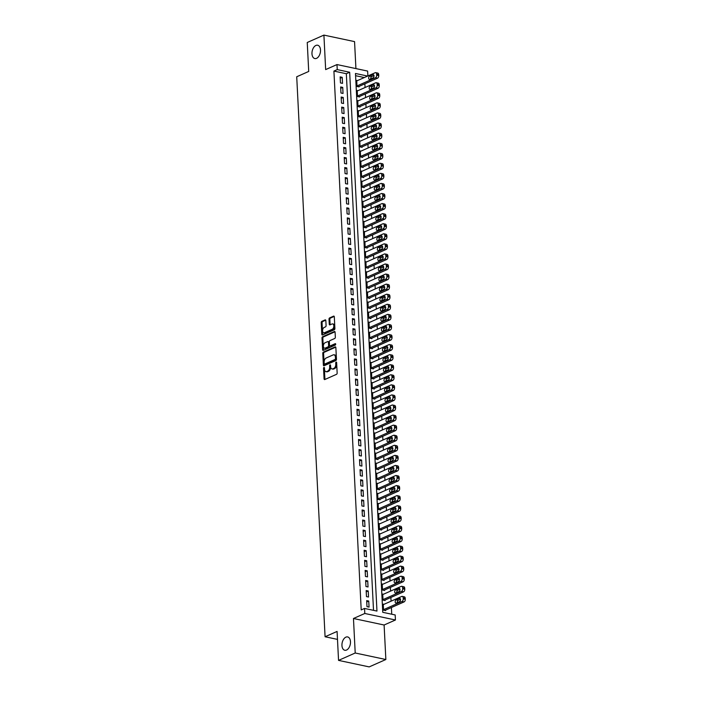 <?xml version="1.0" encoding="UTF-8"?>
<svg xmlns="http://www.w3.org/2000/svg" width="702" height="702" viewBox="0 0 702 702"><rect width="100%" height="100%" fill="white"/><g stroke="black" fill="none" stroke-linecap="round" stroke-linejoin="round"><path stroke-width="1.05" d="M323.964 367.444A0.728 0.448 -78 0 0 323.534 368.339L324.07 378.843A1.044 0.632 -78 0 0 324.772 379.545L336.548 374.315A1.044 0.632 -78 0 0 337.153 373.043L336.627 362.539A0.728 0.448 -78 0 0 335.705 362.943L335.775 364.303A3.343 2.027 -78 0 1 333.845 368.392L332.862 368.831A3.343 2.027 -78 0 1 332.002 368.936A3.343 2.027 -78 0 1 330.607 366.593L330.537 365.233A0.728 0.448 -78 0 0 329.624 365.637L329.694 366.997A3.343 2.027 -78 0 1 327.755 371.095L326.772 371.525A3.343 2.027 -78 0 1 325.921 371.639A3.343 2.027 -78 0 1 324.526 369.296L324.456 367.936A0.728 0.448 -78 0 0 323.964 367.444M324.456 368.006A0.728 0.448 -78 0 0 324.368 368.515L324.894 379.019A1.044 0.632 -78 0 0 324.991 379.449M336.627 362.609A0.728 0.448 -78 0 0 336.539 363.118L336.6 364.478L335.775 364.303M330.545 365.312A0.728 0.448 -78 0 0 330.449 365.821L330.519 367.172L329.694 366.997M316.567 58.336A6.809 4.124 -78 0 0 320.481 51.36A6.809 4.124 -78 0 0 317.655 45.226A6.809 4.124 -78 0 0 315.918 45.446A6.809 4.124 -78 0 0 311.995 52.422A6.809 4.124 -78 0 0 314.829 58.556A6.809 4.124 -78 0 0 316.567 58.336M346.542 650.043A6.809 4.124 -78 0 0 350.456 643.067A6.809 4.124 -78 0 0 347.63 636.933A6.809 4.124 -78 0 0 345.893 637.153A6.809 4.124 -78 0 0 341.971 644.129A6.809 4.124 -78 0 0 344.796 650.263A6.809 4.124 -78 0 0 346.542 650.043M325.833 320.595A1.044 0.632 -78 0 0 325.131 319.901L321.823 321.367A1.044 0.632 -78 0 0 321.218 322.639L321.814 334.31A1.044 0.632 -78 0 0 322.516 335.003L334.292 329.782A1.044 0.632 -78 0 0 334.898 328.501L334.31 316.839A1.044 0.632 -78 0 0 333.608 316.137L329.615 317.909A1.044 0.632 -78 0 0 329.01 319.191L329.264 324.184A1.044 0.632 -78 0 0 329.966 324.877L331.941 323.999A2.79 1.694 -78 0 1 332.66 323.912A2.79 1.694 -78 0 1 333.819 326.43A2.79 1.694 -78 0 1 332.213 329.291L324.456 332.73A2.79 1.694 -78 0 1 323.745 332.818A2.79 1.694 -78 0 1 322.587 330.3A2.79 1.694 -78 0 1 324.192 327.439L325.482 326.869A1.044 0.632 -78 0 0 326.088 325.588L325.833 320.595M373.517 610.345L346.332 73.719L333.915 71.086L337.241 69.603L336.986 64.566L367.629 71.078L367.883 75.974M338.548 660.389L355.212 653L385.854 659.511L369.191 666.9L338.548 660.389L337.083 631.431L325.079 636.758L296.718 76.772L308.713 71.446L307.248 42.489L323.912 35.1L325.658 69.595L336.986 64.566M385.854 659.511L384.108 625.008L353.466 618.497L355.212 653M353.466 618.497L364.794 613.478L364.54 608.441L376.965 611.073L349.666 72.245L337.241 69.603M333.915 71.086L361.205 609.915L364.54 608.441M323.385 352.106A1.044 0.632 -78 0 0 322.78 353.387L323.368 365.058A1.044 0.632 -78 0 0 324.078 365.751L335.854 360.53A1.044 0.632 -78 0 0 336.46 359.248L335.863 347.587A1.044 0.632 -78 0 0 335.161 346.885L323.385 352.106L324.21 352.281A1.044 0.632 -78 0 0 323.604 353.562L324.201 365.233A1.044 0.632 -78 0 0 324.298 365.654M322.595 349.684L321.999 338.013A1.044 0.632 -78 0 1 322.604 336.741L334.38 331.511A1.044 0.632 -78 0 1 335.091 332.213L335.337 337.206A1.044 0.632 -78 0 1 334.74 338.478L329.958 340.602A1.044 0.632 -78 0 0 329.352 341.883L329.519 345.191A1.044 0.632 -78 0 0 330.23 345.893L335.196 343.682A0.728 0.448 -78 0 1 335.266 345.068L323.297 350.377A1.044 0.632 -78 0 1 322.595 349.684L323.42 349.859L322.832 338.188L321.999 338.013M355.923 68.594L354.554 41.611L323.912 35.1M357.493 80.581L356.713 80.414L357.011 86.451L359.082 86.89L359.055 86.39M358.002 90.646L357.221 90.479L357.529 96.525L359.599 96.964L359.573 96.464M358.511 100.719L357.73 100.553L358.038 106.599L360.108 107.037L360.082 106.537M359.02 110.793L358.239 110.626L358.546 116.672L360.617 117.111L360.591 116.602M359.538 120.867L358.748 120.7L359.055 126.737L361.126 127.176L361.1 126.676M360.047 130.932L359.257 130.765L359.564 136.811L361.635 137.25L361.609 136.75M360.556 141.005L359.766 140.839L360.073 146.885L362.144 147.323L362.118 146.823M361.065 151.079L360.284 150.912L360.582 156.958L362.653 157.397L362.636 156.888M361.574 161.153L360.793 160.986L361.1 167.023L363.171 167.462L363.145 166.962M362.083 171.218L361.302 171.051L361.609 177.097L363.68 177.536L363.654 177.036M362.592 181.291L361.811 181.125L362.118 187.171L364.189 187.609L364.162 187.109M363.109 191.365L362.32 191.198L362.627 197.244L364.698 197.683L364.671 197.174M363.618 201.439L362.829 201.272L363.136 207.309L365.207 207.757L365.18 207.248M364.127 211.513L363.338 211.346L363.645 217.383L365.716 217.822L365.689 217.322M364.636 221.578L363.855 221.411L364.154 227.457L366.225 227.896L366.207 227.395M365.145 231.651L364.364 231.484L364.671 237.53L366.742 237.969L366.716 237.46M365.654 241.725L364.873 241.558L365.18 247.595L367.251 248.043L367.225 247.534M366.163 251.799L365.382 251.632L365.689 257.669L367.76 258.108L367.734 257.608M366.681 261.864L365.891 261.697L366.198 267.743L368.269 268.182L368.243 267.681M367.19 271.937L366.4 271.771L366.707 277.817L368.778 278.255L368.752 277.755M367.699 282.011L366.909 281.844L367.216 287.89L369.287 288.329L369.261 287.82M368.208 292.085L367.427 291.918L367.725 297.955L369.796 298.394L369.778 297.894M368.717 302.15L367.936 301.983L368.243 308.029L370.314 308.468L370.287 307.967M369.226 312.223L368.445 312.057L368.752 318.103L370.823 318.541L370.796 318.041M369.735 322.297L368.954 322.13L369.261 328.176L371.332 328.615L371.305 328.106M370.252 332.371L369.463 332.204L369.77 338.241L371.841 338.689L371.814 338.18M370.761 342.444L369.972 342.278L370.279 348.315L372.35 348.754L372.323 348.253M371.27 352.509L370.48 352.343L370.788 358.389L372.859 358.827L372.832 358.327M371.779 362.583L370.998 362.416L371.297 368.462L373.367 368.901L373.35 368.392M372.288 372.657L371.507 372.49L371.814 378.527L373.885 378.975L373.859 378.466M372.797 382.73L372.016 382.564L372.323 388.601L374.394 389.04L374.368 388.539M373.306 392.795L372.525 392.629L372.832 398.675L374.903 399.113L374.877 398.613M373.824 402.869L373.034 402.702L373.341 408.748L375.412 409.187L375.386 408.687M374.333 412.943L373.543 412.776L373.85 418.822L375.921 419.261L375.895 418.752M374.842 423.016L374.052 422.85L374.359 428.887L376.43 429.326L376.404 428.825M375.351 433.081L374.57 432.915L374.868 438.961L376.939 439.399L376.921 438.899M375.86 443.155L375.079 442.988L375.386 449.034L377.457 449.473L377.43 448.973M376.369 453.229L375.588 453.062L375.895 459.108L377.966 459.547L377.939 459.038M376.877 463.302L376.096 463.136L376.404 469.173L378.475 469.62L378.448 469.111M377.395 473.367L376.605 473.201L376.913 479.247L378.983 479.685L378.957 479.185M377.904 483.441L377.114 483.274L377.422 489.32L379.492 489.759L379.466 489.259M378.413 493.515L377.623 493.348L377.93 499.394L380.001 499.833L379.975 499.324M378.922 503.588L378.141 503.422L378.439 509.459L380.51 509.906L380.493 509.398M379.431 513.662L378.65 513.495L378.957 519.533L381.028 519.971L381.002 519.471M379.94 523.727L379.159 523.56L379.466 529.606L381.537 530.045L381.511 529.545M380.449 533.801L379.668 533.634L379.975 539.68L382.046 540.119L382.02 539.61M380.967 543.874L380.177 543.708L380.484 549.754L382.555 550.192L382.529 549.684M381.476 553.948L380.686 553.781L380.993 559.819L383.064 560.257L383.038 559.757M381.985 564.013L381.195 563.846L381.502 569.892L383.573 570.331L383.546 569.831M382.493 574.087L381.712 573.92L382.011 579.966L384.082 580.405L384.064 579.905M383.002 584.161L382.221 583.994L382.529 590.04L384.599 590.479L384.573 589.97M383.511 594.234L382.73 594.067L383.038 600.105L385.108 600.543L385.082 600.043M366.681 600.614L366.979 606.66L369.05 607.098L368.743 601.061L366.681 600.614M366.163 590.549L366.47 596.586L368.541 597.025L368.234 590.987L366.163 590.549M365.654 580.475L365.961 586.521L368.032 586.96L367.725 580.914L365.654 580.475M365.145 570.401L365.452 576.447L367.523 576.886L367.216 570.84L365.145 570.401M364.636 560.328L364.943 566.374L367.014 566.812L366.707 560.766L364.636 560.328M364.127 550.263L364.435 556.3L366.505 556.739L366.198 550.701L364.127 550.263M363.618 540.189L363.926 546.226L365.988 546.674L365.689 540.628L363.618 540.189M363.101 530.115L363.408 536.161L365.479 536.6L365.172 530.554L363.101 530.115M362.592 520.042L362.899 526.088L364.97 526.526L364.663 520.48L362.592 520.042M362.083 509.968L362.39 516.014L364.461 516.453L364.154 510.415L362.083 509.968M361.574 499.903L361.881 505.94L363.952 506.388L363.645 500.342L361.574 499.903M361.065 489.829L361.372 495.875L363.443 496.314L363.136 490.268L361.065 489.829M360.556 479.756L360.863 485.802L362.934 486.24L362.627 480.194L360.556 479.756M360.047 469.682L360.354 475.728L362.416 476.167L362.118 470.129L360.047 469.682M359.529 459.617L359.836 465.654L361.907 466.093L361.6 460.056L359.529 459.617M359.02 449.543L359.327 455.589L361.398 456.028L361.091 449.982L359.02 449.543M358.511 439.47L358.819 445.516L360.889 445.954L360.582 439.908L358.511 439.47M358.002 429.396L358.31 435.442L360.38 435.881L360.073 429.835L358.002 429.396M357.493 419.331L357.801 425.368L359.872 425.807L359.564 419.77L357.493 419.331M356.985 409.257L357.292 415.294L359.363 415.742L359.055 409.696L356.985 409.257M356.476 399.184L356.783 405.229L358.845 405.668L358.546 399.622L356.476 399.184M355.958 389.11L356.265 395.156L358.336 395.595L358.029 389.549L355.958 389.11M355.449 379.036L355.756 385.082L357.827 385.521L357.52 379.484L355.449 379.036M354.94 368.971L355.247 375.008L357.318 375.456L357.011 369.41L354.94 368.971M354.431 358.897L354.738 364.943L356.809 365.382L356.502 359.336L354.431 358.897M353.922 348.824L354.229 354.87L356.3 355.309L355.993 349.263L353.922 348.824M353.413 338.75L353.72 344.796L355.791 345.235L355.484 339.198L353.413 338.75M352.904 328.685L353.211 334.722L355.273 335.161L354.975 329.124L352.904 328.685M352.386 318.611L352.694 324.657L354.764 325.096L354.457 319.05L352.386 318.611M351.877 308.538L352.185 314.584L354.256 315.022L353.948 308.977L351.877 308.538M351.369 298.464L351.676 304.51L353.747 304.949L353.439 298.903L351.369 298.464M350.86 288.399L351.167 294.436L353.238 294.875L352.93 288.838L350.86 288.399M350.351 278.325L350.658 284.363L352.729 284.81L352.422 278.764L350.351 278.325M349.842 268.252L350.149 274.298L352.22 274.736L351.913 268.69L349.842 268.252M349.333 258.178L349.64 264.224L351.702 264.663L351.404 258.617L349.333 258.178M348.815 248.113L349.122 254.15L351.193 254.589L350.886 248.552L348.815 248.113M348.306 238.039L348.613 244.077L350.684 244.524L350.377 238.478L348.306 238.039M347.797 227.966L348.104 234.012L350.175 234.45L349.868 228.404L347.797 227.966M347.288 217.892L347.595 223.938L349.666 224.377L349.359 218.331L347.288 217.892M346.779 207.818L347.086 213.864L349.157 214.303L348.85 208.266L346.779 207.818M346.27 197.753L346.577 203.791L348.648 204.229L348.341 198.192L346.27 197.753M345.761 187.68L346.068 193.726L348.131 194.164L347.832 188.118L345.761 187.68M345.244 177.606L345.551 183.652L347.622 184.091L347.315 178.045L345.244 177.606M344.735 167.532L345.042 173.578L347.113 174.017L346.806 167.98L344.735 167.532M344.226 157.467L344.533 163.505L346.604 163.943L346.297 157.906L344.226 157.467M343.717 147.394L344.024 153.44L346.095 153.878L345.788 147.832L343.717 147.394M343.208 137.32L343.515 143.366L345.586 143.805L345.279 137.759L343.208 137.32M342.699 127.246L343.006 133.292L345.077 133.731L344.77 127.685L342.699 127.246M342.19 117.181L342.497 123.219L344.559 123.657L344.261 117.62L342.19 117.181M341.672 107.108L341.979 113.145L344.05 113.592L343.743 107.546L341.672 107.108M341.163 97.034L341.47 103.08L343.541 103.519L343.234 97.473L341.163 97.034M340.654 86.96L340.961 93.006L343.032 93.445L342.725 87.399L340.654 86.96M342.523 83.371L342.216 77.334L340.145 76.887L340.452 82.933L342.523 83.371M391.734 614.215L391.4 607.537M391.075 601.175L390.891 597.463M390.566 591.102L390.382 587.398M390.058 581.028L389.873 577.325M389.549 570.963L389.356 567.251M389.04 560.889L388.847 557.177M388.522 550.816L388.338 547.112M388.013 540.742L387.829 537.039M387.504 530.677L387.32 526.965M386.995 520.603L386.811 516.891M386.486 510.529L386.302 506.826M385.977 500.456L385.784 496.753M385.468 490.382L385.275 486.679M384.95 480.317L384.766 476.605M384.442 470.243L384.257 466.532M383.933 460.17L383.748 456.467M383.424 450.096L383.239 446.393M382.915 440.031L382.73 436.319M382.406 429.957L382.213 426.246M381.897 419.884L381.704 416.181M381.379 409.81L381.195 406.107M380.87 399.745L380.686 396.033M380.361 389.671L380.177 385.96M379.852 379.598L379.668 375.895M379.343 369.524L379.159 365.821M378.834 359.459L378.641 355.747M378.325 349.385L378.132 345.674M377.808 339.312L377.623 335.6M377.299 329.238L377.114 325.535M376.79 319.164L376.605 315.461M376.281 309.099L376.096 305.388M375.772 299.026L375.579 295.314M375.263 288.952L375.07 285.249M374.754 278.878L374.561 275.175M374.236 268.813L374.052 265.102M373.727 258.74L373.543 255.028M373.218 248.666L373.034 244.963M372.709 238.592L372.525 234.889M372.2 228.527L372.007 224.815M371.691 218.454L371.498 214.742M371.183 208.38L370.989 204.677M370.665 198.306L370.48 194.603M370.156 188.233L369.972 184.529M369.647 178.168L369.463 174.456M369.138 168.094L368.954 164.382M368.629 158.02L368.436 154.317M368.12 147.946L367.927 144.243M367.611 137.882L367.418 134.17M367.093 127.808L366.909 124.096M366.584 117.734L366.4 114.031M366.075 107.66L365.891 103.957M365.567 97.596L365.382 93.884M365.058 87.522L364.864 83.81M364.329 77.545L355.581 75.684M384.02 604.299L383.239 604.132L383.546 610.178L385.617 610.617L385.591 610.117M325.079 636.758L337.486 639.39M367.664 76.07L355.466 73.473L382.757 612.311L395.182 614.952L395.437 619.989L364.794 613.478M384.108 625.008L395.437 619.989M346.332 73.719L349.666 72.245M368.743 601.061L366.742 601.947M368.234 590.987L366.233 591.874M367.725 580.914L365.724 581.8M367.216 570.84L365.215 571.726M366.707 560.766L364.707 561.661M366.198 550.701L364.189 551.588M365.689 540.628L363.68 541.514M365.172 530.554L363.171 531.44M364.663 520.48L362.662 521.375M364.154 510.415L362.153 511.302M363.645 500.342L361.644 501.228M363.136 490.268L361.135 491.154M362.627 480.194L360.617 481.089M362.118 470.129L360.108 471.016M361.6 460.056L359.599 460.942M361.091 449.982L359.091 450.868M360.582 439.908L358.582 440.803M360.073 429.835L358.073 430.73M359.564 419.77L357.564 420.656M359.055 409.696L357.046 410.582M358.546 399.622L356.537 400.509M358.029 389.549L356.028 390.444M357.52 379.484L355.519 380.37M357.011 369.41L355.01 370.296M356.502 359.336L354.501 360.223M355.993 349.263L353.992 350.158M355.484 339.198L353.475 340.084M354.975 329.124L352.966 330.01M354.457 319.05L352.457 319.937M353.948 308.977L351.948 309.872M353.439 298.903L351.439 299.798M352.93 288.838L350.93 289.724M352.422 278.764L350.421 279.65M351.913 268.69L349.903 269.577M351.404 258.617L349.394 259.512M350.886 248.552L348.885 249.438M350.377 238.478L348.376 239.364M349.868 228.404L347.867 229.291M349.359 218.331L347.358 219.226M348.85 208.266L346.849 209.152M348.341 198.192L346.332 199.078M347.832 188.118L345.823 189.005M347.315 178.045L345.314 178.94M346.806 167.98L344.805 168.866M346.297 157.906L344.296 158.792M345.788 147.832L343.787 148.719M345.279 137.759L343.278 138.645M344.77 127.685L342.76 128.58M344.261 117.62L342.251 118.506M343.743 107.546L341.742 108.433M343.234 97.473L341.233 98.359M342.725 87.399L340.724 88.294M342.216 77.334L340.216 78.22M325.921 371.639L326.746 371.814A3.343 2.027 -78 0 0 327.606 371.7L326.772 371.525M330.519 367.172A3.343 2.027 -78 0 1 328.589 371.27L327.606 371.7M332.002 368.936L332.836 369.112A3.343 2.027 -78 0 0 333.687 369.006L332.862 368.831M336.6 364.478A3.343 2.027 -78 0 1 334.67 368.568L333.687 369.006M335.767 347.157L324.21 352.281M324.227 363.557A0.728 0.448 -78 0 0 324.728 364.048L335.065 359.459A0.728 0.448 -78 0 0 335.486 358.564L335.416 357.134A3.343 2.027 -78 0 0 334.012 354.791A3.343 2.027 -78 0 0 333.16 354.896L326.097 358.038A3.343 2.027 -78 0 0 324.157 362.127L324.227 363.557M325.202 364.154A0.728 0.448 -78 0 0 325.552 364.224L324.728 364.048M334.012 354.791L334.845 354.966A3.343 2.027 -78 0 1 336.24 357.309L336.311 358.74A0.728 0.448 -78 0 1 335.889 359.635L325.552 364.224M334.986 331.783L323.429 336.916A1.044 0.632 -78 0 0 322.832 338.188M330.554 345.963A1.044 0.632 -78 0 0 331.054 346.068L335.67 344.015M325 342.795A2.79 1.694 -78 0 0 323.394 345.656A2.79 1.694 -78 0 0 324.552 348.174A2.79 1.694 -78 0 0 325.272 348.087L328.001 346.876A1.044 0.632 -78 0 0 328.606 345.595L328.439 342.286A1.044 0.632 -78 0 0 327.737 341.584L325 342.795M324.552 348.174L325.386 348.35A2.79 1.694 -78 0 0 326.097 348.262L325.272 348.087M328.001 341.549L328.826 341.734A1.044 0.632 -78 0 1 329.264 342.462L329.431 345.77A1.044 0.632 -78 0 1 328.834 347.051L326.097 348.262M323.745 332.818L324.57 332.994A2.79 1.694 -78 0 0 325.289 332.906L324.456 332.73M332.66 323.912L333.485 324.087A2.79 1.694 -78 0 1 334.643 326.605A2.79 1.694 -78 0 1 333.038 329.466L325.289 332.906M334.213 316.409L330.44 318.085A1.044 0.632 -78 0 0 329.835 319.366L330.089 324.359A1.044 0.632 -78 0 0 330.186 324.78M325.737 320.173L322.657 321.542A1.044 0.632 -78 0 0 322.051 322.815L322.639 334.485A1.044 0.632 -78 0 0 322.736 334.907M384.828 610.45L404.054 601.921A2.132 1.29 102 0 0 405.282 599.315L405.238 598.315A2.132 1.29 102 0 0 404.343 596.823L402.272 596.384A2.132 1.29 -78 0 0 401.728 596.446L383.266 604.641M402.272 596.384A2.132 1.29 -78 0 1 403.167 597.876L403.22 598.876A2.132 1.29 -78 0 1 401.983 601.482L383.52 609.678M400.491 599.28L398.245 600.28A1.702 1.035 -78 0 0 397.297 602.641M399.377 598.42L396.174 599.841A1.702 1.035 -78 0 0 395.2 601.579A1.702 1.035 -78 0 0 395.902 603.115A1.702 1.035 -78 0 0 396.34 603.062L399.543 601.64A1.702 1.035 -78 0 0 400.517 599.903A1.702 1.035 -78 0 0 399.815 598.367A1.702 1.035 -78 0 0 399.377 598.42L400.184 598.595M384.319 600.377L403.545 591.856A2.132 1.29 102 0 0 404.773 589.25L404.729 588.241A2.132 1.29 102 0 0 403.834 586.749L401.763 586.31A2.132 1.29 -78 0 0 401.219 586.381L382.757 594.568M401.763 586.31A2.132 1.29 -78 0 1 402.658 587.802L402.702 588.811A2.132 1.29 -78 0 1 401.474 591.409L383.011 599.605M399.982 589.215L397.736 590.207A1.702 1.035 -78 0 0 396.779 592.567M398.868 588.346L395.665 589.768A1.702 1.035 -78 0 0 394.691 591.514A1.702 1.035 -78 0 0 395.393 593.041A1.702 1.035 -78 0 0 395.831 592.988L399.026 591.575A1.702 1.035 -78 0 0 400.008 589.829A1.702 1.035 -78 0 0 399.298 588.294A1.702 1.035 -78 0 0 398.868 588.346L399.675 588.522M383.81 590.312L403.036 581.782A2.132 1.29 102 0 0 404.264 579.176L404.212 578.167A2.132 1.29 102 0 0 403.325 576.675L401.254 576.237A2.132 1.29 -78 0 0 400.71 576.307L382.248 584.494M401.254 576.237A2.132 1.29 -78 0 1 402.141 577.728L402.193 578.738A2.132 1.29 -78 0 1 400.965 581.344L382.502 589.531M399.473 579.141L397.227 580.133A1.702 1.035 -78 0 0 396.27 582.493M398.359 578.272L395.156 579.694A1.702 1.035 -78 0 0 394.173 581.44A1.702 1.035 -78 0 0 394.884 582.976A1.702 1.035 -78 0 0 395.323 582.914L398.517 581.502A1.702 1.035 -78 0 0 399.499 579.755A1.702 1.035 -78 0 0 398.789 578.22A1.702 1.035 -78 0 0 398.359 578.272L399.166 578.448M383.301 580.238L402.527 571.709A2.132 1.29 102 0 0 403.755 569.103L403.703 568.093A2.132 1.29 102 0 0 402.816 566.602L400.745 566.163A2.132 1.29 -78 0 0 400.201 566.233L381.739 574.429M400.745 566.163A2.132 1.29 -78 0 1 401.632 567.655L401.684 568.664A2.132 1.29 -78 0 1 400.456 571.27L381.993 579.457M398.964 569.068L396.718 570.068A1.702 1.035 -78 0 0 395.761 572.428M397.85 568.208L394.647 569.62A1.702 1.035 -78 0 0 393.664 571.367A1.702 1.035 -78 0 0 394.375 572.902A1.702 1.035 -78 0 0 394.805 572.85L398.008 571.428A1.702 1.035 -78 0 0 398.99 569.682A1.702 1.035 -78 0 0 398.28 568.155A1.702 1.035 -78 0 0 397.85 568.208L398.657 568.374M382.792 570.164L402.018 561.635A2.132 1.29 102 0 0 403.246 559.029L403.194 558.029A2.132 1.29 102 0 0 402.307 556.537L400.237 556.098A2.132 1.29 -78 0 0 399.692 556.159L381.221 564.355M400.237 556.098A2.132 1.29 -78 0 1 401.123 557.581L401.175 558.59A2.132 1.29 -78 0 1 399.947 561.196L381.476 569.392M398.455 558.994L396.209 559.994A1.702 1.035 -78 0 0 395.252 562.355M397.332 558.134L394.138 559.555A1.702 1.035 -78 0 0 393.155 561.293A1.702 1.035 -78 0 0 393.866 562.828A1.702 1.035 -78 0 0 394.296 562.776L397.499 561.354A1.702 1.035 -78 0 0 398.482 559.617A1.702 1.035 -78 0 0 397.771 558.081A1.702 1.035 -78 0 0 397.332 558.134L398.148 558.309M382.283 560.091L401.5 551.57A2.132 1.29 102 0 0 402.737 548.964L402.685 547.955A2.132 1.29 102 0 0 401.79 546.463L399.728 546.024A2.132 1.29 -78 0 0 399.175 546.095L380.712 554.282M399.728 546.024A2.132 1.29 -78 0 1 400.614 547.516L400.666 548.516A2.132 1.29 -78 0 1 399.438 551.123L380.967 559.318M397.946 548.92L395.7 549.92A1.702 1.035 -78 0 0 394.743 552.281M396.823 548.06L393.629 549.482A1.702 1.035 -78 0 0 392.646 551.228A1.702 1.035 -78 0 0 393.357 552.755A1.702 1.035 -78 0 0 393.787 552.702L396.99 551.281A1.702 1.035 -78 0 0 397.964 549.543A1.702 1.035 -78 0 0 397.262 548.008A1.702 1.035 -78 0 0 396.823 548.06L397.639 548.236M381.774 550.026L400.991 541.496A2.132 1.29 102 0 0 402.228 538.89L402.176 537.881A2.132 1.29 102 0 0 401.281 536.389L399.21 535.951A2.132 1.29 -78 0 0 398.666 536.021L380.203 544.208M399.21 535.951A2.132 1.29 -78 0 1 400.105 537.442L400.158 538.452A2.132 1.29 -78 0 1 398.92 541.058L380.458 549.245M397.429 538.855L395.182 539.847A1.702 1.035 -78 0 0 394.234 542.207M396.314 537.986L393.111 539.408A1.702 1.035 -78 0 0 392.137 541.154A1.702 1.035 -78 0 0 392.839 542.69A1.702 1.035 -78 0 0 393.278 542.628L396.481 541.216A1.702 1.035 -78 0 0 397.455 539.469A1.702 1.035 -78 0 0 396.753 537.934A1.702 1.035 -78 0 0 396.314 537.986L397.13 538.162M381.256 539.952L400.482 531.423A2.132 1.29 102 0 0 401.711 528.817L401.667 527.807A2.132 1.29 102 0 0 400.772 526.316L398.701 525.877A2.132 1.29 -78 0 0 398.157 525.947L379.694 534.134M398.701 525.877A2.132 1.29 -78 0 1 399.596 527.369L399.649 528.378A2.132 1.29 -78 0 1 398.411 530.984L379.949 539.171M396.92 528.781L394.673 529.782A1.702 1.035 -78 0 0 393.725 532.134M395.805 527.922L392.602 529.334A1.702 1.035 -78 0 0 391.628 531.081A1.702 1.035 -78 0 0 392.33 532.616A1.702 1.035 -78 0 0 392.769 532.564L395.972 531.142A1.702 1.035 -78 0 0 396.946 529.396A1.702 1.035 -78 0 0 396.244 527.86A1.702 1.035 -78 0 0 395.805 527.922L396.612 528.088M380.747 529.878L399.973 521.349A2.132 1.29 102 0 0 401.202 518.743L401.158 517.743A2.132 1.29 102 0 0 400.263 516.251L398.192 515.812A2.132 1.29 -78 0 0 397.648 515.873L379.185 524.069M398.192 515.812A2.132 1.29 -78 0 1 399.087 517.295L399.131 518.304A2.132 1.29 -78 0 1 397.902 520.91L379.44 529.106M396.411 518.708L394.164 519.708A1.702 1.035 -78 0 0 393.208 522.069M395.296 517.848L392.093 519.269A1.702 1.035 -78 0 0 391.119 521.007A1.702 1.035 -78 0 0 391.821 522.542A1.702 1.035 -78 0 0 392.26 522.49L395.454 521.068A1.702 1.035 -78 0 0 396.437 519.322A1.702 1.035 -78 0 0 395.726 517.795A1.702 1.035 -78 0 0 395.296 517.848L396.103 518.023M380.238 519.805L399.464 511.275A2.132 1.29 102 0 0 400.693 508.678L400.64 507.669A2.132 1.29 102 0 0 399.754 506.177L397.683 505.738A2.132 1.29 -78 0 0 397.139 505.8L378.676 513.996M397.683 505.738A2.132 1.29 -78 0 1 398.569 507.23L398.622 508.23A2.132 1.29 -78 0 1 397.393 510.837L378.931 519.032M395.902 508.634L393.655 509.634A1.702 1.035 -78 0 0 392.699 511.995M394.787 507.774L391.584 509.196A1.702 1.035 -78 0 0 390.602 510.942A1.702 1.035 -78 0 0 391.312 512.469A1.702 1.035 -78 0 0 391.751 512.416L394.945 510.995A1.702 1.035 -78 0 0 395.928 509.257A1.702 1.035 -78 0 0 395.217 507.721A1.702 1.035 -78 0 0 394.787 507.774L395.595 507.95M379.729 509.74L398.955 501.21A2.132 1.29 102 0 0 400.184 498.604L400.131 497.595A2.132 1.29 102 0 0 399.245 496.103L397.174 495.665A2.132 1.29 -78 0 0 396.63 495.735L378.167 503.922M397.174 495.665A2.132 1.29 -78 0 1 398.06 497.156L398.113 498.166A2.132 1.29 -78 0 1 396.884 500.772L378.422 508.959M395.393 498.569L393.146 499.561A1.702 1.035 -78 0 0 392.19 501.921M394.278 497.7L391.075 499.122A1.702 1.035 -78 0 0 390.093 500.868A1.702 1.035 -78 0 0 390.803 502.404A1.702 1.035 -78 0 0 391.233 502.342L394.436 500.93A1.702 1.035 -78 0 0 395.419 499.183A1.702 1.035 -78 0 0 394.708 497.648A1.702 1.035 -78 0 0 394.278 497.7L395.086 497.876M379.22 499.666L398.446 491.137A2.132 1.29 102 0 0 399.675 488.531L399.622 487.521A2.132 1.29 102 0 0 398.736 486.03L396.665 485.591A2.132 1.29 -78 0 0 396.121 485.661L377.65 493.848M396.665 485.591A2.132 1.29 -78 0 1 397.551 487.083L397.604 488.092A2.132 1.29 -78 0 1 396.376 490.698L377.904 498.885M394.884 488.495L392.637 489.487A1.702 1.035 -78 0 0 391.681 491.848M393.761 487.636L390.566 489.048A1.702 1.035 -78 0 0 389.584 490.795A1.702 1.035 -78 0 0 390.294 492.33A1.702 1.035 -78 0 0 390.724 492.277L393.927 490.856A1.702 1.035 -78 0 0 394.91 489.11A1.702 1.035 -78 0 0 394.199 487.574A1.702 1.035 -78 0 0 393.761 487.636L394.577 487.802M378.711 489.592L397.929 481.063A2.132 1.29 102 0 0 399.166 478.457L399.113 477.448A2.132 1.29 102 0 0 398.218 475.965L396.156 475.517A2.132 1.29 -78 0 0 395.603 475.587L377.141 483.783M396.156 475.517A2.132 1.29 -78 0 1 397.042 477.009L397.095 478.018A2.132 1.29 -78 0 1 395.867 480.624L377.395 488.82M394.375 478.422L392.128 479.422A1.702 1.035 -78 0 0 391.172 481.783M393.252 477.562L390.058 478.983A1.702 1.035 -78 0 0 389.075 480.721A1.702 1.035 -78 0 0 389.785 482.256A1.702 1.035 -78 0 0 390.215 482.204L393.418 480.782A1.702 1.035 -78 0 0 394.392 479.036A1.702 1.035 -78 0 0 393.69 477.509A1.702 1.035 -78 0 0 393.252 477.562L394.068 477.729M378.202 479.519L397.42 470.989A2.132 1.29 102 0 0 398.657 468.383L398.604 467.383A2.132 1.29 102 0 0 397.709 465.891L395.638 465.452A2.132 1.29 -78 0 0 395.094 465.514L376.632 473.71M395.638 465.452A2.132 1.29 -78 0 1 396.533 466.944L396.586 467.944A2.132 1.29 -78 0 1 395.349 470.551L376.886 478.746M393.857 468.348L391.611 469.348A1.702 1.035 -78 0 0 390.663 471.709M392.743 467.488L389.54 468.91A1.702 1.035 -78 0 0 388.566 470.647A1.702 1.035 -78 0 0 389.268 472.183A1.702 1.035 -78 0 0 389.707 472.13L392.909 470.709A1.702 1.035 -78 0 0 393.883 468.971A1.702 1.035 -78 0 0 393.181 467.435A1.702 1.035 -78 0 0 392.743 467.488L393.559 467.664M377.685 469.454L396.911 460.924A2.132 1.29 102 0 0 398.139 458.318L398.095 457.309A2.132 1.29 102 0 0 397.2 455.817L395.129 455.379A2.132 1.29 -78 0 0 394.585 455.449L376.123 463.636M395.129 455.379A2.132 1.29 -78 0 1 396.025 456.87L396.077 457.879A2.132 1.29 -78 0 1 394.84 460.486L376.377 468.673M393.348 458.283L391.102 459.275A1.702 1.035 -78 0 0 390.154 461.635M392.234 457.414L389.031 458.836A1.702 1.035 -78 0 0 388.057 460.582A1.702 1.035 -78 0 0 388.759 462.109A1.702 1.035 -78 0 0 389.198 462.056L392.4 460.644A1.702 1.035 -78 0 0 393.374 458.897A1.702 1.035 -78 0 0 392.672 457.362A1.702 1.035 -78 0 0 392.234 457.414L393.041 457.59M377.176 459.38L396.402 450.851A2.132 1.29 102 0 0 397.63 448.245L397.586 447.235A2.132 1.29 102 0 0 396.691 445.744L394.621 445.305A2.132 1.29 -78 0 0 394.076 445.375L375.614 453.562M394.621 445.305A2.132 1.29 -78 0 1 395.516 446.797L395.559 447.806A2.132 1.29 -78 0 1 394.331 450.412L375.868 458.599M392.839 448.209L390.593 449.201A1.702 1.035 -78 0 0 389.636 451.561M391.725 447.341L388.522 448.762A1.702 1.035 -78 0 0 387.548 450.508A1.702 1.035 -78 0 0 388.25 452.044A1.702 1.035 -78 0 0 388.689 451.991L391.883 450.57A1.702 1.035 -78 0 0 392.866 448.824A1.702 1.035 -78 0 0 392.155 447.288A1.702 1.035 -78 0 0 391.725 447.341L392.532 447.516M376.667 449.306L395.893 440.777A2.132 1.29 102 0 0 397.121 438.171L397.069 437.162A2.132 1.29 102 0 0 396.182 435.679L394.112 435.231A2.132 1.29 -78 0 0 393.568 435.301L375.105 443.497M394.112 435.231A2.132 1.29 -78 0 1 394.998 436.723L395.05 437.732A2.132 1.29 -78 0 1 393.822 440.338L375.359 448.525M392.33 438.136L390.084 439.136A1.702 1.035 -78 0 0 389.127 441.497M391.216 437.276L388.013 438.689A1.702 1.035 -78 0 0 387.03 440.435A1.702 1.035 -78 0 0 387.741 441.97A1.702 1.035 -78 0 0 388.18 441.918L391.374 440.496A1.702 1.035 -78 0 0 392.357 438.75A1.702 1.035 -78 0 0 391.646 437.223A1.702 1.035 -78 0 0 391.216 437.276L392.023 437.443M376.158 439.233L395.384 430.703A2.132 1.29 102 0 0 396.612 428.097L396.56 427.097A2.132 1.29 102 0 0 395.674 425.605L393.603 425.166A2.132 1.29 -78 0 0 393.059 425.228L374.596 433.424M393.603 425.166A2.132 1.29 -78 0 1 394.489 426.649L394.542 427.658A2.132 1.29 -78 0 1 393.313 430.265L374.85 438.46M391.821 428.062L389.575 429.062A1.702 1.035 -78 0 0 388.618 431.423M390.707 427.202L387.504 428.624A1.702 1.035 -78 0 0 386.521 430.361A1.702 1.035 -78 0 0 387.232 431.897A1.702 1.035 -78 0 0 387.662 431.844L390.865 430.423A1.702 1.035 -78 0 0 391.848 428.685A1.702 1.035 -78 0 0 391.137 427.149A1.702 1.035 -78 0 0 390.707 427.202L391.514 427.378M375.649 429.159L394.875 420.638A2.132 1.29 102 0 0 396.103 418.032L396.051 417.023A2.132 1.29 102 0 0 395.165 415.531L393.094 415.093A2.132 1.29 -78 0 0 392.55 415.163L374.078 423.35M393.094 415.093A2.132 1.29 -78 0 1 393.98 416.584L394.033 417.585A2.132 1.29 -78 0 1 392.804 420.191L374.333 428.387M391.312 417.997L389.066 418.989A1.702 1.035 -78 0 0 388.109 421.349M390.189 417.128L386.995 418.55A1.702 1.035 -78 0 0 386.012 420.296A1.702 1.035 -78 0 0 386.723 421.823A1.702 1.035 -78 0 0 387.153 421.77L390.356 420.349A1.702 1.035 -78 0 0 391.339 418.611A1.702 1.035 -78 0 0 390.628 417.076A1.702 1.035 -78 0 0 390.189 417.128L391.005 417.304M375.14 419.094L394.357 410.565A2.132 1.29 102 0 0 395.595 407.959L395.542 406.949A2.132 1.29 102 0 0 394.647 405.458L392.585 405.019A2.132 1.29 -78 0 0 392.032 405.089L373.569 413.276M392.585 405.019A2.132 1.29 -78 0 1 393.471 406.511L393.524 407.52A2.132 1.29 -78 0 1 392.295 410.126L373.824 418.313M390.803 407.923L388.557 408.915A1.702 1.035 -78 0 0 387.601 411.275M389.68 407.055L386.486 408.476A1.702 1.035 -78 0 0 385.503 410.222A1.702 1.035 -78 0 0 386.214 411.758A1.702 1.035 -78 0 0 386.644 411.697L389.847 410.284A1.702 1.035 -78 0 0 390.821 408.538A1.702 1.035 -78 0 0 390.119 407.002A1.702 1.035 -78 0 0 389.68 407.055L390.496 407.23M374.631 409.02L393.848 400.491A2.132 1.29 102 0 0 395.086 397.885L395.033 396.876A2.132 1.29 102 0 0 394.138 395.384L392.067 394.945A2.132 1.29 -78 0 0 391.523 395.015L373.06 403.211M392.067 394.945A2.132 1.29 -78 0 1 392.962 396.437L393.015 397.446A2.132 1.29 -78 0 1 391.777 400.052L373.315 408.239M390.286 397.85L388.039 398.85A1.702 1.035 -78 0 0 387.092 401.211M389.171 396.99L385.968 398.403A1.702 1.035 -78 0 0 384.994 400.149A1.702 1.035 -78 0 0 385.696 401.684A1.702 1.035 -78 0 0 386.135 401.632L389.338 400.21A1.702 1.035 -78 0 0 390.312 398.464A1.702 1.035 -78 0 0 389.61 396.928A1.702 1.035 -78 0 0 389.171 396.99L389.987 397.156M374.113 398.947L393.339 390.417A2.132 1.29 102 0 0 394.568 387.811L394.524 386.811A2.132 1.29 102 0 0 393.629 385.319L391.558 384.88A2.132 1.29 -78 0 0 391.014 384.942L372.551 393.138M391.558 384.88A2.132 1.29 -78 0 1 392.453 386.363L392.506 387.372A2.132 1.29 -78 0 1 391.268 389.979L372.806 398.174M389.777 387.776L387.53 388.776A1.702 1.035 -78 0 0 386.583 391.137M388.662 386.916L385.459 388.338A1.702 1.035 -78 0 0 384.485 390.075A1.702 1.035 -78 0 0 385.187 391.611A1.702 1.035 -78 0 0 385.626 391.558L388.829 390.137A1.702 1.035 -78 0 0 389.803 388.39A1.702 1.035 -78 0 0 389.101 386.863A1.702 1.035 -78 0 0 388.662 386.916L389.47 387.092M373.604 388.873L392.83 380.352A2.132 1.29 102 0 0 394.059 377.746L394.015 376.737A2.132 1.29 102 0 0 393.12 375.245L391.049 374.807A2.132 1.29 -78 0 0 390.505 374.868L372.042 383.064M391.049 374.807A2.132 1.29 -78 0 1 391.944 376.298L391.988 377.299A2.132 1.29 -78 0 1 390.76 379.905L372.297 388.101M389.268 377.702L387.021 378.703A1.702 1.035 -78 0 0 386.065 381.063M388.153 376.842L384.95 378.264A1.702 1.035 -78 0 0 383.976 380.01A1.702 1.035 -78 0 0 384.678 381.537A1.702 1.035 -78 0 0 385.117 381.484L388.311 380.063A1.702 1.035 -78 0 0 389.294 378.325A1.702 1.035 -78 0 0 388.583 376.79A1.702 1.035 -78 0 0 388.153 376.842L388.961 377.018M373.095 378.808L392.321 370.279A2.132 1.29 102 0 0 393.55 367.672L393.497 366.663A2.132 1.29 102 0 0 392.611 365.172L390.54 364.733A2.132 1.29 -78 0 0 389.996 364.803L371.533 372.99M390.54 364.733A2.132 1.29 -78 0 1 391.426 366.225L391.479 367.234A2.132 1.29 -78 0 1 390.251 369.84L371.788 378.027M388.759 367.637L386.512 368.629A1.702 1.035 -78 0 0 385.556 370.989M387.644 366.769L384.442 368.19A1.702 1.035 -78 0 0 383.459 369.936A1.702 1.035 -78 0 0 384.169 371.472A1.702 1.035 -78 0 0 384.608 371.411L387.802 369.998A1.702 1.035 -78 0 0 388.785 368.252A1.702 1.035 -78 0 0 388.074 366.716A1.702 1.035 -78 0 0 387.644 366.769L388.452 366.944M372.587 368.734L391.813 360.205A2.132 1.29 102 0 0 393.041 357.599L392.988 356.59A2.132 1.29 102 0 0 392.102 355.098L390.031 354.659A2.132 1.29 -78 0 0 389.487 354.729L371.016 362.916M390.031 354.659A2.132 1.29 -78 0 1 390.917 356.151L390.97 357.16A2.132 1.29 -78 0 1 389.742 359.766L371.279 367.953M388.25 357.564L386.003 358.555A1.702 1.035 -78 0 0 385.047 360.916M387.127 356.704L383.933 358.117A1.702 1.035 -78 0 0 382.95 359.863A1.702 1.035 -78 0 0 383.661 361.398A1.702 1.035 -78 0 0 384.091 361.346L387.293 359.924A1.702 1.035 -78 0 0 388.276 358.178A1.702 1.035 -78 0 0 387.565 356.642A1.702 1.035 -78 0 0 387.127 356.704L387.943 356.87M372.078 358.661L391.304 350.131A2.132 1.29 102 0 0 392.532 347.525L392.479 346.516A2.132 1.29 102 0 0 391.593 345.033L389.522 344.585A2.132 1.29 -78 0 0 388.978 344.656L370.507 352.852M389.522 344.585A2.132 1.29 -78 0 1 390.409 346.077L390.461 347.086A2.132 1.29 -78 0 1 389.233 349.693L370.761 357.888M387.741 347.49L385.495 348.49A1.702 1.035 -78 0 0 384.538 350.851M386.618 346.63L383.424 348.052A1.702 1.035 -78 0 0 382.441 349.789A1.702 1.035 -78 0 0 383.152 351.325A1.702 1.035 -78 0 0 383.582 351.272L386.784 349.85A1.702 1.035 -78 0 0 387.767 348.104A1.702 1.035 -78 0 0 387.056 346.577A1.702 1.035 -78 0 0 386.618 346.63L387.434 346.797M371.569 348.587L390.786 340.058A2.132 1.29 102 0 0 392.023 337.451L391.97 336.451A2.132 1.29 102 0 0 391.075 334.959L389.013 334.521A2.132 1.29 -78 0 0 388.46 334.582L369.998 342.778M389.013 334.521A2.132 1.29 -78 0 1 389.9 336.012L389.952 337.013A2.132 1.29 -78 0 1 388.724 339.619L370.252 347.815M387.232 337.416L384.986 338.417A1.702 1.035 -78 0 0 384.029 340.777M386.109 336.556L382.915 337.978A1.702 1.035 -78 0 0 381.932 339.724A1.702 1.035 -78 0 0 382.643 341.251A1.702 1.035 -78 0 0 383.073 341.198L386.275 339.777A1.702 1.035 -78 0 0 387.25 338.039A1.702 1.035 -78 0 0 386.548 336.504A1.702 1.035 -78 0 0 386.109 336.556L386.925 336.732M371.06 338.522L390.277 329.993A2.132 1.29 102 0 0 391.514 327.386L391.462 326.377A2.132 1.29 102 0 0 390.566 324.886L388.496 324.447A2.132 1.29 -78 0 0 387.952 324.517L369.489 332.704M388.496 324.447A2.132 1.29 -78 0 1 389.391 325.939L389.443 326.948A2.132 1.29 -78 0 1 388.206 329.554L369.743 337.741M386.714 327.351L384.468 328.343A1.702 1.035 -78 0 0 383.52 330.703M385.6 326.483L382.397 327.904A1.702 1.035 -78 0 0 381.423 329.65A1.702 1.035 -78 0 0 382.125 331.186A1.702 1.035 -78 0 0 382.564 331.125L385.767 329.712A1.702 1.035 -78 0 0 386.741 327.966A1.702 1.035 -78 0 0 386.039 326.43A1.702 1.035 -78 0 0 385.6 326.483L386.416 326.658M370.542 328.448L389.768 319.919A2.132 1.29 102 0 0 390.996 317.313L390.953 316.304A2.132 1.29 102 0 0 390.058 314.812L387.987 314.373A2.132 1.29 -78 0 0 387.443 314.443L368.98 322.63M387.987 314.373A2.132 1.29 -78 0 1 388.882 315.865L388.934 316.874A2.132 1.29 -78 0 1 387.697 319.48L369.234 327.667M386.205 317.278L383.959 318.269A1.702 1.035 -78 0 0 383.011 320.63M385.091 316.418L381.888 317.83A1.702 1.035 -78 0 0 380.914 319.577A1.702 1.035 -78 0 0 381.616 321.112A1.702 1.035 -78 0 0 382.055 321.06L385.258 319.638A1.702 1.035 -78 0 0 386.232 317.892A1.702 1.035 -78 0 0 385.53 316.356A1.702 1.035 -78 0 0 385.091 316.418L385.898 316.584M370.033 318.375L389.259 309.845A2.132 1.29 102 0 0 390.487 307.239L390.444 306.23A2.132 1.29 102 0 0 389.549 304.747L387.478 304.299A2.132 1.29 -78 0 0 386.934 304.37L368.471 312.565M387.478 304.299A2.132 1.29 -78 0 1 388.373 305.791L388.417 306.8A2.132 1.29 -78 0 1 387.188 309.406L368.725 317.594M385.696 307.204L383.45 308.204A1.702 1.035 -78 0 0 382.493 310.565M384.582 306.344L381.379 307.757A1.702 1.035 -78 0 0 380.405 309.503A1.702 1.035 -78 0 0 381.107 311.039A1.702 1.035 -78 0 0 381.546 310.986L384.74 309.564A1.702 1.035 -78 0 0 385.723 307.818A1.702 1.035 -78 0 0 385.012 306.291A1.702 1.035 -78 0 0 384.582 306.344L385.389 306.511M369.524 308.301L388.75 299.772A2.132 1.29 102 0 0 389.979 297.165L389.926 296.165A2.132 1.29 102 0 0 389.04 294.673L386.969 294.235A2.132 1.29 -78 0 0 386.425 294.296L367.962 302.492M386.969 294.235A2.132 1.29 -78 0 1 387.855 295.726L387.908 296.727A2.132 1.29 -78 0 1 386.679 299.333L368.217 307.529M385.187 297.13L382.941 298.131A1.702 1.035 -78 0 0 381.985 300.491M384.073 296.27L380.87 297.692A1.702 1.035 -78 0 0 379.887 299.429A1.702 1.035 -78 0 0 380.598 300.965A1.702 1.035 -78 0 0 381.037 300.912L384.231 299.491A1.702 1.035 -78 0 0 385.214 297.753A1.702 1.035 -78 0 0 384.503 296.218A1.702 1.035 -78 0 0 384.073 296.27L384.88 296.446M369.015 298.227L388.241 289.707A2.132 1.29 102 0 0 389.47 287.1L389.417 286.091A2.132 1.29 102 0 0 388.531 284.6L386.46 284.161A2.132 1.29 -78 0 0 385.916 284.231L367.444 292.418M386.46 284.161A2.132 1.29 -78 0 1 387.346 285.653L387.399 286.662A2.132 1.29 -78 0 1 386.17 289.259L367.708 297.455M384.678 287.065L382.432 288.057A1.702 1.035 -78 0 0 381.476 290.417M383.555 286.197L380.361 287.618A1.702 1.035 -78 0 0 379.378 289.364A1.702 1.035 -78 0 0 380.089 290.891A1.702 1.035 -78 0 0 380.519 290.839L383.722 289.417A1.702 1.035 -78 0 0 384.705 287.68A1.702 1.035 -78 0 0 383.994 286.144A1.702 1.035 -78 0 0 383.555 286.197L384.371 286.372M368.506 288.162L387.732 279.633A2.132 1.29 102 0 0 388.961 277.027L388.908 276.018A2.132 1.29 102 0 0 388.022 274.526L385.951 274.087A2.132 1.29 -78 0 0 385.407 274.157L366.935 282.344M385.951 274.087A2.132 1.29 -78 0 1 386.837 275.579L386.89 276.588A2.132 1.29 -78 0 1 385.661 279.194L367.19 287.381M384.169 276.992L381.923 277.983A1.702 1.035 -78 0 0 380.967 280.344M383.046 276.123L379.852 277.544A1.702 1.035 -78 0 0 378.869 279.291A1.702 1.035 -78 0 0 379.58 280.826A1.702 1.035 -78 0 0 380.01 280.765L383.213 279.352A1.702 1.035 -78 0 0 384.196 277.606A1.702 1.035 -78 0 0 383.485 276.07A1.702 1.035 -78 0 0 383.046 276.123L383.862 276.298M367.997 278.089L387.214 269.559A2.132 1.29 102 0 0 388.452 266.953L388.399 265.944A2.132 1.29 102 0 0 387.504 264.452L385.442 264.013A2.132 1.29 -78 0 0 384.889 264.084L366.426 272.279M385.442 264.013A2.132 1.29 -78 0 1 386.328 265.505L386.381 266.514A2.132 1.29 -78 0 1 385.152 269.12L366.681 277.308M383.661 266.918L381.414 267.918A1.702 1.035 -78 0 0 380.458 270.279M382.537 266.058L379.343 267.471A1.702 1.035 -78 0 0 378.36 269.217A1.702 1.035 -78 0 0 379.071 270.753A1.702 1.035 -78 0 0 379.501 270.7L382.704 269.278A1.702 1.035 -78 0 0 383.678 267.532A1.702 1.035 -78 0 0 382.976 265.997A1.702 1.035 -78 0 0 382.537 266.058L383.353 266.225M367.488 268.015L386.705 259.486A2.132 1.29 102 0 0 387.943 256.879L387.89 255.879A2.132 1.29 102 0 0 386.995 254.387L384.924 253.948A2.132 1.29 -78 0 0 384.38 254.01L365.917 262.206M384.924 253.948A2.132 1.29 -78 0 1 385.819 255.431L385.872 256.441A2.132 1.29 -78 0 1 384.635 259.047L366.172 267.243M383.143 256.844L380.896 257.845A1.702 1.035 -78 0 0 379.949 260.205M382.028 255.984L378.826 257.406A1.702 1.035 -78 0 0 377.851 259.143A1.702 1.035 -78 0 0 378.553 260.679A1.702 1.035 -78 0 0 378.992 260.626L382.195 259.205A1.702 1.035 -78 0 0 383.169 257.458A1.702 1.035 -78 0 0 382.467 255.932A1.702 1.035 -78 0 0 382.028 255.984L382.844 256.16M366.97 257.941L386.197 249.421A2.132 1.29 102 0 0 387.425 246.814L387.381 245.805A2.132 1.29 102 0 0 386.486 244.314L384.415 243.875A2.132 1.29 -78 0 0 383.871 243.945L365.409 252.132M384.415 243.875A2.132 1.29 -78 0 1 385.31 245.367L385.363 246.367A2.132 1.29 -78 0 1 384.126 248.973L365.663 257.169M382.634 246.771L380.387 247.771A1.702 1.035 -78 0 0 379.44 250.131M381.519 245.911L378.317 247.332A1.702 1.035 -78 0 0 377.343 249.078A1.702 1.035 -78 0 0 378.045 250.605A1.702 1.035 -78 0 0 378.483 250.553L381.686 249.131A1.702 1.035 -78 0 0 382.66 247.394A1.702 1.035 -78 0 0 381.958 245.858A1.702 1.035 -78 0 0 381.519 245.911L382.327 246.086M366.462 247.876L385.688 239.347A2.132 1.29 102 0 0 386.916 236.741L386.872 235.732A2.132 1.29 102 0 0 385.977 234.24L383.906 233.801A2.132 1.29 -78 0 0 383.362 233.871L364.9 242.058M383.906 233.801A2.132 1.29 -78 0 1 384.801 235.293L384.845 236.302A2.132 1.29 -78 0 1 383.617 238.908L365.154 247.095M382.125 236.706L379.879 237.697A1.702 1.035 -78 0 0 378.922 240.058M381.01 235.837L377.808 237.258A1.702 1.035 -78 0 0 376.834 239.005A1.702 1.035 -78 0 0 377.536 240.54A1.702 1.035 -78 0 0 377.974 240.479L381.168 239.066A1.702 1.035 -78 0 0 382.151 237.32A1.702 1.035 -78 0 0 381.44 235.784A1.702 1.035 -78 0 0 381.01 235.837L381.818 236.012M365.953 237.802L385.179 229.273A2.132 1.29 102 0 0 386.407 226.667L386.354 225.658A2.132 1.29 102 0 0 385.468 224.166L383.397 223.727A2.132 1.29 -78 0 0 382.853 223.798L364.391 231.985M383.397 223.727A2.132 1.29 -78 0 1 384.284 225.219L384.336 226.228A2.132 1.29 -78 0 1 383.108 228.834L364.645 237.022M381.616 226.632L379.37 227.623A1.702 1.035 -78 0 0 378.413 229.984M380.502 225.772L377.299 227.185A1.702 1.035 -78 0 0 376.316 228.931A1.702 1.035 -78 0 0 377.027 230.467A1.702 1.035 -78 0 0 377.465 230.414L380.659 228.992A1.702 1.035 -78 0 0 381.642 227.246A1.702 1.035 -78 0 0 380.932 225.711A1.702 1.035 -78 0 0 380.502 225.772L381.309 225.939M365.444 227.729L384.67 219.2A2.132 1.29 102 0 0 385.898 216.593L385.846 215.593A2.132 1.29 102 0 0 384.959 214.101L382.888 213.654A2.132 1.29 -78 0 0 382.344 213.724L363.873 221.92M382.888 213.654A2.132 1.29 -78 0 1 383.775 215.145L383.827 216.155A2.132 1.29 -78 0 1 382.599 218.761L364.136 226.957M381.107 216.558L378.861 217.559A1.702 1.035 -78 0 0 377.904 219.919M379.984 215.698L376.79 217.12A1.702 1.035 -78 0 0 375.807 218.857A1.702 1.035 -78 0 0 376.518 220.393A1.702 1.035 -78 0 0 376.948 220.34L380.151 218.919A1.702 1.035 -78 0 0 381.133 217.172A1.702 1.035 -78 0 0 380.423 215.646A1.702 1.035 -78 0 0 379.984 215.698L380.8 215.865M364.935 217.655L384.161 209.126A2.132 1.29 102 0 0 385.389 206.528L385.337 205.519A2.132 1.29 102 0 0 384.45 204.028L382.379 203.589A2.132 1.29 -78 0 0 381.835 203.65L363.364 211.846M382.379 203.589A2.132 1.29 -78 0 1 383.266 205.081L383.318 206.081A2.132 1.29 -78 0 1 382.09 208.687L363.618 216.883M380.598 206.485L378.352 207.485A1.702 1.035 -78 0 0 377.395 209.845M379.475 205.625L376.281 207.046A1.702 1.035 -78 0 0 375.298 208.792A1.702 1.035 -78 0 0 376.009 210.319A1.702 1.035 -78 0 0 376.439 210.267L379.642 208.845A1.702 1.035 -78 0 0 380.624 207.108A1.702 1.035 -78 0 0 379.914 205.572A1.702 1.035 -78 0 0 379.475 205.625L380.291 205.8M364.426 207.59L383.643 199.061A2.132 1.29 102 0 0 384.88 196.455L384.828 195.446A2.132 1.29 102 0 0 383.933 193.954L381.862 193.515A2.132 1.29 -78 0 0 381.318 193.585L362.855 201.772M381.862 193.515A2.132 1.29 -78 0 1 382.757 195.007L382.809 196.016A2.132 1.29 -78 0 1 381.581 198.622L363.109 206.809M380.089 196.42L377.843 197.411A1.702 1.035 -78 0 0 376.886 199.772M378.966 195.551L375.772 196.972A1.702 1.035 -78 0 0 374.789 198.719A1.702 1.035 -78 0 0 375.5 200.254A1.702 1.035 -78 0 0 375.93 200.193L379.133 198.78A1.702 1.035 -78 0 0 380.107 197.034A1.702 1.035 -78 0 0 379.405 195.498A1.702 1.035 -78 0 0 378.966 195.551L379.782 195.726M363.917 197.516L383.134 188.987A2.132 1.29 102 0 0 384.371 186.381L384.319 185.372A2.132 1.29 102 0 0 383.424 183.88L381.353 183.441A2.132 1.29 -78 0 0 380.809 183.512L362.346 191.699M381.353 183.441A2.132 1.29 -78 0 1 382.248 184.933L382.3 185.942A2.132 1.29 -78 0 1 381.063 188.548L362.601 196.735M379.571 186.346L377.325 187.337A1.702 1.035 -78 0 0 376.377 189.698M378.457 185.486L375.254 186.899A1.702 1.035 -78 0 0 374.28 188.645A1.702 1.035 -78 0 0 374.982 190.181A1.702 1.035 -78 0 0 375.421 190.128L378.624 188.706A1.702 1.035 -78 0 0 379.598 186.96A1.702 1.035 -78 0 0 378.896 185.425A1.702 1.035 -78 0 0 378.457 185.486L379.273 185.653M363.399 187.443L382.625 178.913A2.132 1.29 102 0 0 383.854 176.307L383.81 175.298A2.132 1.29 102 0 0 382.915 173.815L380.844 173.368A2.132 1.29 -78 0 0 380.3 173.438L361.837 181.634M380.844 173.368A2.132 1.29 -78 0 1 381.739 174.859L381.791 175.869A2.132 1.29 -78 0 1 380.554 178.475L362.092 186.671M379.062 176.272L376.816 177.273A1.702 1.035 -78 0 0 375.868 179.633M377.948 175.412L374.745 176.834A1.702 1.035 -78 0 0 373.771 178.571A1.702 1.035 -78 0 0 374.473 180.107A1.702 1.035 -78 0 0 374.912 180.054L378.115 178.633A1.702 1.035 -78 0 0 379.089 176.886A1.702 1.035 -78 0 0 378.387 175.36A1.702 1.035 -78 0 0 377.948 175.412L378.755 175.579M362.89 177.369L382.116 168.84A2.132 1.29 102 0 0 383.345 166.234L383.301 165.233A2.132 1.29 102 0 0 382.406 163.741L380.335 163.303A2.132 1.29 -78 0 0 379.791 163.364L361.328 171.56M380.335 163.303A2.132 1.29 -78 0 1 381.23 164.794L381.274 165.795A2.132 1.29 -78 0 1 380.045 168.401L361.583 176.597M378.553 166.198L376.307 167.199A1.702 1.035 -78 0 0 375.351 169.559M377.439 165.339L374.236 166.76A1.702 1.035 -78 0 0 373.262 168.498A1.702 1.035 -78 0 0 373.964 170.033A1.702 1.035 -78 0 0 374.403 169.981L377.597 168.559A1.702 1.035 -78 0 0 378.58 166.822A1.702 1.035 -78 0 0 377.869 165.286A1.702 1.035 -78 0 0 377.439 165.339L378.246 165.514M362.381 167.295L381.607 158.775A2.132 1.29 102 0 0 382.836 156.169L382.783 155.16A2.132 1.29 102 0 0 381.897 153.668L379.826 153.229A2.132 1.29 -78 0 0 379.282 153.299L360.819 161.486M379.826 153.229A2.132 1.29 -78 0 1 380.712 154.721L380.765 155.73A2.132 1.29 -78 0 1 379.536 158.336L361.074 166.523M378.045 156.134L375.798 157.125A1.702 1.035 -78 0 0 374.842 159.486M376.93 155.265L373.727 156.686A1.702 1.035 -78 0 0 372.744 158.433A1.702 1.035 -78 0 0 373.455 159.959A1.702 1.035 -78 0 0 373.894 159.907L377.088 158.494A1.702 1.035 -78 0 0 378.071 156.748A1.702 1.035 -78 0 0 377.36 155.212A1.702 1.035 -78 0 0 376.93 155.265L377.737 155.44M361.872 157.23L381.098 148.701A2.132 1.29 102 0 0 382.327 146.095L382.274 145.086A2.132 1.29 102 0 0 381.388 143.594L379.317 143.155A2.132 1.29 -78 0 0 378.773 143.226L360.301 151.413M379.317 143.155A2.132 1.29 -78 0 1 380.203 144.647L380.256 145.656A2.132 1.29 -78 0 1 379.027 148.262L360.565 156.449M377.536 146.06L375.289 147.051A1.702 1.035 -78 0 0 374.333 149.412M376.412 145.191L373.218 146.613A1.702 1.035 -78 0 0 372.235 148.359A1.702 1.035 -78 0 0 372.946 149.895A1.702 1.035 -78 0 0 373.376 149.842L376.579 148.42A1.702 1.035 -78 0 0 377.562 146.674A1.702 1.035 -78 0 0 376.851 145.138A1.702 1.035 -78 0 0 376.412 145.191L377.228 145.367M361.363 147.157L380.589 138.627A2.132 1.29 102 0 0 381.818 136.021L381.765 135.012A2.132 1.29 102 0 0 380.879 133.52L378.808 133.082A2.132 1.29 -78 0 0 378.264 133.152L359.793 141.348M378.808 133.082A2.132 1.29 -78 0 1 379.694 134.573L379.747 135.583A2.132 1.29 -78 0 1 378.518 138.189L360.047 146.376M377.027 135.986L374.78 136.987A1.702 1.035 -78 0 0 373.824 139.347M375.903 135.126L372.709 136.539A1.702 1.035 -78 0 0 371.727 138.285A1.702 1.035 -78 0 0 372.437 139.821A1.702 1.035 -78 0 0 372.867 139.768L376.07 138.347A1.702 1.035 -78 0 0 377.053 136.6A1.702 1.035 -78 0 0 376.342 135.074A1.702 1.035 -78 0 0 375.903 135.126L376.72 135.293M360.854 137.083L380.072 128.554A2.132 1.29 102 0 0 381.309 125.948L381.256 124.947A2.132 1.29 102 0 0 380.361 123.455L378.29 123.017A2.132 1.29 -78 0 0 377.746 123.078L359.284 131.274M378.29 123.017A2.132 1.29 -78 0 1 379.185 124.5L379.238 125.509A2.132 1.29 -78 0 1 378.009 128.115L359.538 136.311M376.518 125.912L374.271 126.913A1.702 1.035 -78 0 0 373.315 129.273M375.394 125.053L372.2 126.474A1.702 1.035 -78 0 0 371.218 128.212A1.702 1.035 -78 0 0 371.928 129.747A1.702 1.035 -78 0 0 372.358 129.695L375.561 128.273A1.702 1.035 -78 0 0 376.535 126.535A1.702 1.035 -78 0 0 375.833 125A1.702 1.035 -78 0 0 375.394 125.053L376.211 125.228M360.345 127.009L379.563 118.489A2.132 1.29 102 0 0 380.8 115.883L380.747 114.874A2.132 1.29 102 0 0 379.852 113.382L377.781 112.943A2.132 1.29 -78 0 0 377.237 113.013L358.775 121.2M377.781 112.943A2.132 1.29 -78 0 1 378.676 114.435L378.729 115.435A2.132 1.29 -78 0 1 377.492 118.041L359.029 126.237M376 115.839L373.754 116.839A1.702 1.035 -78 0 0 372.806 119.2M374.886 114.979L371.683 116.4A1.702 1.035 -78 0 0 370.709 118.147A1.702 1.035 -78 0 0 371.411 119.673A1.702 1.035 -78 0 0 371.849 119.621L375.052 118.199A1.702 1.035 -78 0 0 376.026 116.462A1.702 1.035 -78 0 0 375.324 114.926A1.702 1.035 -78 0 0 374.886 114.979L375.702 115.154M359.828 116.944L379.054 108.415A2.132 1.29 102 0 0 380.282 105.809L380.238 104.8A2.132 1.29 102 0 0 379.343 103.308L377.272 102.869A2.132 1.29 -78 0 0 376.728 102.94L358.266 111.127M377.272 102.869A2.132 1.29 -78 0 1 378.167 104.361L378.22 105.37A2.132 1.29 -78 0 1 376.983 107.976L358.52 116.163M375.491 105.774L373.245 106.765A1.702 1.035 -78 0 0 372.297 109.126M374.377 104.905L371.174 106.327A1.702 1.035 -78 0 0 370.2 108.073A1.702 1.035 -78 0 0 370.902 109.609A1.702 1.035 -78 0 0 371.34 109.547L374.543 108.134A1.702 1.035 -78 0 0 375.517 106.388A1.702 1.035 -78 0 0 374.815 104.852A1.702 1.035 -78 0 0 374.377 104.905L375.184 105.081M359.319 106.871L378.545 98.341A2.132 1.29 102 0 0 379.773 95.735L379.729 94.726A2.132 1.29 102 0 0 378.834 93.234L376.763 92.796A2.132 1.29 -78 0 0 376.219 92.866L357.757 101.053M376.763 92.796A2.132 1.29 -78 0 1 377.658 94.287L377.702 95.296A2.132 1.29 -78 0 1 376.474 97.903L358.011 106.09M374.982 95.7L372.736 96.7A1.702 1.035 -78 0 0 371.779 99.052M373.868 94.84L370.665 96.253A1.702 1.035 -78 0 0 369.691 97.999A1.702 1.035 -78 0 0 370.393 99.535A1.702 1.035 -78 0 0 370.832 99.482L374.026 98.061A1.702 1.035 -78 0 0 375.008 96.314A1.702 1.035 -78 0 0 374.298 94.779A1.702 1.035 -78 0 0 373.868 94.84L374.675 95.007M358.81 96.797L378.036 88.268A2.132 1.29 102 0 0 379.264 85.662L379.212 84.661A2.132 1.29 102 0 0 378.325 83.169L376.254 82.731A2.132 1.29 -78 0 0 375.71 82.792L357.248 90.988M376.254 82.731A2.132 1.29 -78 0 1 377.141 84.214L377.193 85.223A2.132 1.29 -78 0 1 375.965 87.829L357.502 96.025M374.473 85.626L372.227 86.627A1.702 1.035 -78 0 0 371.27 88.987M373.359 84.766L370.156 86.188A1.702 1.035 -78 0 0 369.173 87.925A1.702 1.035 -78 0 0 369.884 89.461A1.702 1.035 -78 0 0 370.323 89.408L373.517 87.987A1.702 1.035 -78 0 0 374.499 86.241A1.702 1.035 -78 0 0 373.789 84.714A1.702 1.035 -78 0 0 373.359 84.766L374.166 84.942M358.301 86.723L377.527 78.194A2.132 1.29 102 0 0 378.755 75.597L378.703 74.587A2.132 1.29 102 0 0 377.816 73.096L375.745 72.657A2.132 1.29 -78 0 0 375.201 72.718L356.73 80.914M375.745 72.657A2.132 1.29 -78 0 1 376.632 74.149L376.684 75.149A2.132 1.29 -78 0 1 375.456 77.755L356.993 85.951M373.964 75.553L371.718 76.553A1.702 1.035 -78 0 0 370.761 78.914M372.841 74.693L369.647 76.114A1.702 1.035 -78 0 0 368.664 77.861A1.702 1.035 -78 0 0 369.375 79.387A1.702 1.035 -78 0 0 369.805 79.335L373.008 77.913A1.702 1.035 -78 0 0 373.99 76.176A1.702 1.035 -78 0 0 373.28 74.64A1.702 1.035 -78 0 0 372.841 74.693L373.657 74.868M324.368 368.515L323.534 368.339M336.539 363.118L335.705 362.943M330.449 365.821L329.624 365.637M328.589 371.27L327.755 371.095M334.67 368.568L333.845 368.392M324.894 379.019L324.07 378.843M335.661 346.99L335.161 346.885M324.201 365.233L323.368 365.058M323.604 353.562L322.78 353.387M335.889 359.635L335.065 359.459M336.311 358.74L335.486 358.564M336.24 357.309L335.416 357.134M323.429 336.916L322.604 336.741M334.88 331.616L334.38 331.511M331.054 346.068L330.23 345.893M328.834 347.051L328.001 346.876M329.431 345.77L328.606 345.595M329.264 342.462L328.439 342.286M333.038 329.466L332.213 329.291M330.089 324.359L329.264 324.184M329.835 319.366L329.01 319.191M330.44 318.085L329.615 317.909M334.099 316.242L333.608 316.137M322.639 334.485L321.814 334.31M322.051 322.815L321.218 322.639M322.657 321.542L321.823 321.367M325.631 320.007L325.131 319.901M401.983 601.482L404.054 601.921M403.22 598.876L405.282 599.315M403.167 597.876L405.238 598.315M398.245 600.28L396.174 599.841M401.474 591.409L403.545 591.856M402.702 588.811L404.773 589.25M402.658 587.802L404.729 588.241M397.736 590.207L395.665 589.768M400.965 581.344L403.036 581.782M402.193 578.738L404.264 579.176M402.141 577.728L404.212 578.167M397.227 580.133L395.156 579.694M400.456 571.27L402.527 571.709M401.684 568.664L403.755 569.103M401.632 567.655L403.703 568.093M396.718 570.068L394.647 569.62M399.947 561.196L402.018 561.635M401.175 558.59L403.246 559.029M401.123 557.581L403.194 558.029M396.209 559.994L394.138 559.555M399.438 551.123L401.5 551.57M400.666 548.516L402.737 548.964M400.614 547.516L402.685 547.955M395.7 549.92L393.629 549.482M398.92 541.058L400.991 541.496M400.158 538.452L402.228 538.89M400.105 537.442L402.176 537.881M395.182 539.847L393.111 539.408M398.411 530.984L400.482 531.423M399.649 528.378L401.711 528.817M399.596 527.369L401.667 527.807M394.673 529.782L392.602 529.334M397.902 520.91L399.973 521.349M399.131 518.304L401.202 518.743M399.087 517.295L401.158 517.743M394.164 519.708L392.093 519.269M397.393 510.837L399.464 511.275M398.622 508.23L400.693 508.678M398.569 507.23L400.64 507.669M393.655 509.634L391.584 509.196M396.884 500.772L398.955 501.21M398.113 498.166L400.184 498.604M398.06 497.156L400.131 497.595M393.146 499.561L391.075 499.122M396.376 490.698L398.446 491.137M397.604 488.092L399.675 488.531M397.551 487.083L399.622 487.521M392.637 489.487L390.566 489.048M395.867 480.624L397.929 481.063M397.095 478.018L399.166 478.457M397.042 477.009L399.113 477.448M392.128 479.422L390.058 478.983M395.349 470.551L397.42 470.989M396.586 467.944L398.657 468.383M396.533 466.944L398.604 467.383M391.611 469.348L389.54 468.91M394.84 460.486L396.911 460.924M396.077 457.879L398.139 458.318M396.025 456.87L398.095 457.309M391.102 459.275L389.031 458.836M394.331 450.412L396.402 450.851M395.559 447.806L397.63 448.245M395.516 446.797L397.586 447.235M390.593 449.201L388.522 448.762M393.822 440.338L395.893 440.777M395.05 437.732L397.121 438.171M394.998 436.723L397.069 437.162M390.084 439.136L388.013 438.689M393.313 430.265L395.384 430.703M394.542 427.658L396.612 428.097M394.489 426.649L396.56 427.097M389.575 429.062L387.504 428.624M392.804 420.191L394.875 420.638M394.033 417.585L396.103 418.032M393.98 416.584L396.051 417.023M389.066 418.989L386.995 418.55M392.295 410.126L394.357 410.565M393.524 407.52L395.595 407.959M393.471 406.511L395.542 406.949M388.557 408.915L386.486 408.476M391.777 400.052L393.848 400.491M393.015 397.446L395.086 397.885M392.962 396.437L395.033 396.876M388.039 398.85L385.968 398.403M391.268 389.979L393.339 390.417M392.506 387.372L394.568 387.811M392.453 386.363L394.524 386.811M387.53 388.776L385.459 388.338M390.76 379.905L392.83 380.352M391.988 377.299L394.059 377.746M391.944 376.298L394.015 376.737M387.021 378.703L384.95 378.264M390.251 369.84L392.321 370.279M391.479 367.234L393.55 367.672M391.426 366.225L393.497 366.663M386.512 368.629L384.442 368.19M389.742 359.766L391.813 360.205M390.97 357.16L393.041 357.599M390.917 356.151L392.988 356.59M386.003 358.555L383.933 358.117M389.233 349.693L391.304 350.131M390.461 347.086L392.532 347.525M390.409 346.077L392.479 346.516M385.495 348.49L383.424 348.052M388.724 339.619L390.786 340.058M389.952 337.013L392.023 337.451M389.9 336.012L391.97 336.451M384.986 338.417L382.915 337.978M388.206 329.554L390.277 329.993M389.443 326.948L391.514 327.386M389.391 325.939L391.462 326.377M384.468 328.343L382.397 327.904M387.697 319.48L389.768 319.919M388.934 316.874L390.996 317.313M388.882 315.865L390.953 316.304M383.959 318.269L381.888 317.83M387.188 309.406L389.259 309.845M388.417 306.8L390.487 307.239M388.373 305.791L390.444 306.23M383.45 308.204L381.379 307.757M386.679 299.333L388.75 299.772M387.908 296.727L389.979 297.165M387.855 295.726L389.926 296.165M382.941 298.131L380.87 297.692M386.17 289.259L388.241 289.707M387.399 286.662L389.47 287.1M387.346 285.653L389.417 286.091M382.432 288.057L380.361 287.618M385.661 279.194L387.732 279.633M386.89 276.588L388.961 277.027M386.837 275.579L388.908 276.018M381.923 277.983L379.852 277.544M385.152 269.12L387.214 269.559M386.381 266.514L388.452 266.953M386.328 265.505L388.399 265.944M381.414 267.918L379.343 267.471M384.635 259.047L386.705 259.486M385.872 256.441L387.943 256.879M385.819 255.431L387.89 255.879M380.896 257.845L378.826 257.406M384.126 248.973L386.197 249.421M385.363 246.367L387.425 246.814M385.31 245.367L387.381 245.805M380.387 247.771L378.317 247.332M383.617 238.908L385.688 239.347M384.845 236.302L386.916 236.741M384.801 235.293L386.872 235.732M379.879 237.697L377.808 237.258M383.108 228.834L385.179 229.273M384.336 226.228L386.407 226.667M384.284 225.219L386.354 225.658M379.37 227.623L377.299 227.185M382.599 218.761L384.67 219.2M383.827 216.155L385.898 216.593M383.775 215.145L385.846 215.593M378.861 217.559L376.79 217.12M382.09 208.687L384.161 209.126M383.318 206.081L385.389 206.528M383.266 205.081L385.337 205.519M378.352 207.485L376.281 207.046M381.581 198.622L383.643 199.061M382.809 196.016L384.88 196.455M382.757 195.007L384.828 195.446M377.843 197.411L375.772 196.972M381.063 188.548L383.134 188.987M382.3 185.942L384.371 186.381M382.248 184.933L384.319 185.372M377.325 187.337L375.254 186.899M380.554 178.475L382.625 178.913M381.791 175.869L383.854 176.307M381.739 174.859L383.81 175.298M376.816 177.273L374.745 176.834M380.045 168.401L382.116 168.84M381.274 165.795L383.345 166.234M381.23 164.794L383.301 165.233M376.307 167.199L374.236 166.76M379.536 158.336L381.607 158.775M380.765 155.73L382.836 156.169M380.712 154.721L382.783 155.16M375.798 157.125L373.727 156.686M379.027 148.262L381.098 148.701M380.256 145.656L382.327 146.095M380.203 144.647L382.274 145.086M375.289 147.051L373.218 146.613M378.518 138.189L380.589 138.627M379.747 135.583L381.818 136.021M379.694 134.573L381.765 135.012M374.78 136.987L372.709 136.539M378.009 128.115L380.072 128.554M379.238 125.509L381.309 125.948M379.185 124.5L381.256 124.947M374.271 126.913L372.2 126.474M377.492 118.041L379.563 118.489M378.729 115.435L380.8 115.883M378.676 114.435L380.747 114.874M373.754 116.839L371.683 116.4M376.983 107.976L379.054 108.415M378.22 105.37L380.282 105.809M378.167 104.361L380.238 104.8M373.245 106.765L371.174 106.327M376.474 97.903L378.545 98.341M377.702 95.296L379.773 95.735M377.658 94.287L379.729 94.726M372.736 96.7L370.665 96.253M375.965 87.829L378.036 88.268M377.193 85.223L379.264 85.662M377.141 84.214L379.212 84.661M372.227 86.627L370.156 86.188M375.456 77.755L377.527 78.194M376.684 75.149L378.755 75.597M376.632 74.149L378.703 74.587M371.718 76.553L369.647 76.114M325.368 364.25L324.535 364.075M330.791 346.095L329.958 345.919"/></g></svg>
